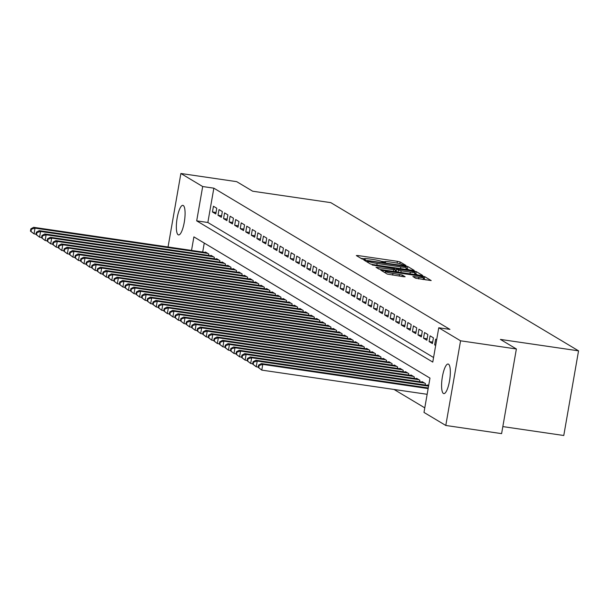<?xml version="1.0" encoding="UTF-8"?>
<svg xmlns="http://www.w3.org/2000/svg" width="609" height="609" viewBox="0 0 609 609"><rect width="100%" height="100%" fill="white"/><g stroke="black" fill="none" stroke-linecap="round" stroke-linejoin="round"><path stroke-width="0.91" d="M404.772 265.425L405.929 265.425L400.136 261.961L397.395 261.314L357.947 255.544L356.303 255.552L362.096 259.015L365.21 259.51L364.418 259.015A7.331 0.754 9.9 0 1 364.205 258.779A7.331 0.754 9.9 0 1 369.686 258.992L372.967 259.48A7.331 0.754 9.9 0 1 381.729 261.543L384.393 262.449L385.588 262.494L384.797 261.992A7.331 0.754 9.9 0 1 384.583 261.763A7.331 0.754 9.9 0 1 390.064 261.977L393.353 262.456A7.331 0.754 9.9 0 1 402.107 264.527L404.772 265.425M443.405 393.46A14.943 3.844 98.3 0 1 442.271 377.473A14.943 3.844 98.3 0 1 448.117 364.03A14.943 3.844 98.3 0 1 448.513 364.174A14.943 3.844 98.3 0 1 449.648 380.161A14.943 3.844 98.3 0 1 443.794 393.604A14.943 3.844 98.3 0 1 443.405 393.46M178.155 234.785A14.943 3.844 98.3 0 1 177.029 218.798A14.943 3.844 98.3 0 1 182.875 205.355A14.943 3.844 98.3 0 1 183.271 205.499A14.943 3.844 98.3 0 1 184.398 221.486A14.943 3.844 98.3 0 1 178.551 234.929A14.943 3.844 98.3 0 1 178.155 234.785M415.681 278.244L431.195 280.574L424.694 276.653L421.961 276.006L380.8 270.168L387.301 274.088L403.409 276.692L405.122 276.76L402.298 275.04L392.934 273.426A6.128 0.632 9.9 0 1 385.436 271.5A6.128 0.632 9.9 0 1 390.019 271.675L415.985 275.474A6.128 0.632 9.9 0 1 423.483 277.407A6.128 0.632 9.9 0 1 418.901 277.224L412.864 276.524L415.681 278.244M168.054 246.98L180.881 173.496L236.695 181.657L252.666 191.211L330.801 202.645L578.55 350.845L500.408 339.419L516.379 348.972L460.564 340.804L445.788 425.463L423.986 412.422L429.977 378.098L193.898 236.878L191.53 250.413M180.881 173.496L202.683 186.537L196.692 220.861L432.771 362.081L438.762 327.764L460.564 340.804M438.762 327.764L449.929 329.393L213.843 188.173L202.683 186.537M412.529 270.366L414.173 270.358L407.741 266.506L405 265.859L363.847 260.028L370.348 263.948L373.081 264.595L412.529 270.366M416.213 271.584L422.654 275.428L421.002 275.435L381.561 269.665L378.821 269.018L376.004 267.298L393.711 269.703L395.424 269.772L393.536 268.607L372.183 265.022L413.481 270.936L416.213 271.584L415.818 273.867L417.607 274.941M216.781 208.248L213.447 206.253L212.45 211.97L215.784 213.965L216.781 208.248M222.338 211.574L219.004 209.58L218.007 215.297L221.341 217.291L222.338 211.574M227.888 214.893L224.561 212.899L223.564 218.623L226.891 220.61L227.888 214.893M233.445 218.22L230.111 216.225L229.113 221.942L232.448 223.937L233.445 218.22M239.002 221.539L235.668 219.544L234.671 225.269L238.005 227.256L239.002 221.539M244.559 224.866L241.225 222.871L240.228 228.588L243.554 230.583L244.559 224.866M250.109 228.185L246.774 226.19L245.777 231.915L249.111 233.902L250.109 228.185M255.666 231.511L252.332 229.517L251.334 235.234L254.669 237.228L255.666 231.511M261.223 234.83L257.889 232.836L256.891 238.561L260.226 240.555L261.223 234.83M266.772 238.157L263.446 236.163L262.441 241.88L265.775 243.874L266.772 238.157M272.33 241.476L268.995 239.482L267.998 245.206L271.332 247.201L272.33 241.476M277.887 244.803L274.552 242.808L273.555 248.525L276.889 250.52L277.887 244.803M283.444 248.122L280.11 246.127L279.112 251.852L282.439 253.846L283.444 248.122M288.993 251.448L285.659 249.454L284.662 255.171L287.996 257.165L288.993 251.448M294.55 254.768L291.216 252.773L290.219 258.498L293.553 260.492L294.55 254.768M300.108 258.094L296.773 256.1L295.776 261.817L299.11 263.811L300.108 258.094M305.657 261.413L302.33 259.419L301.326 265.143L304.66 267.138L305.657 261.413M311.214 264.74L307.88 262.745L306.883 268.462L310.217 270.457L311.214 264.74M316.771 268.059L313.437 266.064L312.44 271.789L315.774 273.784L316.771 268.059M322.321 271.386L318.994 269.391L317.997 275.108L321.324 277.103L322.321 271.386M327.878 274.705L324.544 272.71L323.546 278.435L326.881 280.429L327.878 274.705M333.435 278.031L330.101 276.037L329.104 281.754L332.438 283.748L333.435 278.031M338.992 281.35L335.658 279.356L334.661 285.081L337.987 287.075L338.992 281.35M344.542 284.677L341.207 282.683L340.21 288.4L343.545 290.394L344.542 284.677M350.099 287.996L346.765 286.002L345.767 291.726L349.102 293.721L350.099 287.996M355.656 291.323L352.322 289.328L351.324 295.045L354.659 297.04L355.656 291.323M361.206 294.642L357.879 292.647L356.874 298.372L360.208 300.366L361.206 294.642M366.763 297.968L363.428 295.974L362.431 301.691L365.765 303.685L366.763 297.968M372.32 301.288L368.985 299.301L367.988 305.018L371.323 307.012L372.32 301.288M377.877 304.614L374.543 302.62L373.545 308.337L376.872 310.331L377.877 304.614M383.426 307.933L380.092 305.946L379.095 311.663L382.429 313.658L383.426 307.933M388.984 311.26L385.649 309.265L384.652 314.982L387.986 316.977L388.984 311.26M394.541 314.579L391.206 312.592L390.209 318.309L393.543 320.304L394.541 314.579M400.09 317.906L396.764 315.911L395.759 321.628L399.093 323.623L400.09 317.906M405.647 321.232L402.313 319.238L401.316 324.955L404.65 326.949L405.647 321.232M411.204 324.551L407.87 322.557L406.873 328.281L410.207 330.268L411.204 324.551M416.754 327.878L413.427 325.884L412.43 331.601L415.757 333.595L416.754 327.878M422.311 331.197L418.977 329.203L417.98 334.927L421.314 336.914L422.311 331.197M427.868 334.524L424.534 332.529L423.537 338.246L426.871 340.241L427.868 334.524M433.425 337.843L430.091 335.848L429.094 341.573L432.42 343.56L433.425 337.843M436.668 339.784L435.641 339.175L434.643 344.892L435.671 345.501M213.843 188.173L207.852 222.491L433.57 357.513M394.038 389.456L424.785 407.855M204.259 243.075L202.698 252.05M205.385 252.446L205.461 252.012L208.796 254.006L208.552 255.415M210.942 255.765L211.018 255.338L214.353 257.333L214.102 258.741M216.499 259.091L216.576 258.658L219.902 260.652L219.659 262.06M222.049 262.41L222.125 261.984L225.459 263.979L225.216 265.387M227.606 265.737L227.682 265.303L231.017 267.298L230.765 268.706M233.163 269.056L233.239 268.63L236.566 270.624L236.322 272.033M238.72 272.383L238.789 271.957L242.123 273.943L241.88 275.352M244.27 275.702L244.346 275.276L247.68 277.27L247.437 278.678M249.827 279.029L249.903 278.602L253.237 280.589L252.986 281.997M255.384 282.348L255.453 281.921L258.787 283.916L258.543 285.324M260.934 285.674L261.01 285.248L264.344 287.235L264.1 288.643M266.491 288.993L266.567 288.567L269.901 290.562L269.65 291.97M272.048 292.32L272.124 291.894L275.451 293.888L275.207 295.289M277.597 295.639L277.674 295.213L281.008 297.207L280.764 298.616M283.155 298.966L283.231 298.539L286.565 300.534L286.321 301.935M288.712 302.285L288.788 301.858L292.122 303.853L291.871 305.261M294.269 305.611L294.337 305.185L297.672 307.18L297.428 308.58M299.818 308.93L299.894 308.504L303.229 310.499L302.985 311.907M305.375 312.257L305.452 311.831L308.786 313.825L308.535 315.234M310.933 315.576L311.009 315.15L314.335 317.144L314.092 318.553M316.482 318.903L316.558 318.477L319.892 320.471L319.649 321.879M322.039 322.23L322.115 321.796L325.45 323.79L325.198 325.198M327.596 325.549L327.672 325.122L330.999 327.117L330.756 328.525M333.153 328.875L333.222 328.441L336.556 330.436L336.313 331.844M338.703 332.194L338.779 331.768L342.113 333.762L341.87 335.171M344.26 335.521L344.336 335.087L347.67 337.082L347.419 338.49M349.817 338.84L349.886 338.414L353.22 340.408L352.976 341.816M355.367 342.167L355.443 341.733L358.777 343.727L358.534 345.136M360.924 345.486L361 345.059L364.334 347.054L364.083 348.462M366.481 348.812L366.557 348.378L369.884 350.373L369.64 351.781M372.03 352.131L372.107 351.705L375.441 353.7L375.197 355.108M377.588 355.458L377.664 355.024L380.998 357.019L380.754 358.427M383.145 358.777L383.221 358.351L386.555 360.345L386.304 361.754M388.702 362.104L388.77 361.67L392.105 363.664L391.861 365.073M394.251 365.423L394.327 364.997L397.662 366.991L397.418 368.399M399.809 368.749L399.885 368.316L403.219 370.31L402.968 371.718M405.366 372.069L405.442 371.642L408.768 373.637L408.525 375.045M410.915 375.395L410.991 374.961L414.326 376.956L414.082 378.364M416.472 378.714L416.548 378.288L419.883 380.282L419.631 381.691M422.029 382.041L422.106 381.615L425.432 383.601L425.189 385.01M427.587 385.36L427.655 384.934L428.683 385.543M502.836 426.589L563.774 435.504L578.55 350.845M516.379 348.972L501.603 433.631L445.788 425.463M207.852 222.491L196.692 220.861M212.45 211.97L216.043 212.495M218.007 215.297L221.592 215.822M223.564 218.623L227.149 219.141M229.113 221.942L232.707 222.468M234.671 225.269L238.256 225.794M240.228 228.588L243.813 229.113M245.777 231.915L249.37 232.44M251.334 235.234L254.927 235.759M256.891 238.561L260.477 239.086M262.441 241.88L266.034 242.405M267.998 245.206L271.591 245.732M273.555 248.525L277.141 249.051M279.112 251.852L282.698 252.377M284.662 255.171L288.255 255.696M290.219 258.498L293.804 259.023M295.776 261.817L299.362 262.342M301.326 265.143L304.919 265.669M306.883 268.462L310.476 268.988M312.44 271.789L316.025 272.314M317.997 275.108L321.582 275.633M323.546 278.435L327.14 278.96M329.104 281.754L332.689 282.279M334.661 285.081L338.246 285.606M340.21 288.4L343.803 288.925M345.767 291.726L349.36 292.251M351.324 295.045L354.91 295.571M356.874 298.372L360.467 298.897M362.431 301.691L366.024 302.216M367.988 305.018L371.574 305.543M373.545 308.337L377.131 308.862M379.095 311.663L382.688 312.189M384.652 314.982L388.238 315.508M390.209 318.309L393.795 318.834M395.759 321.628L399.352 322.153M401.316 324.955L404.909 325.48M406.873 328.281L410.458 328.799M412.43 331.601L416.016 332.126M417.98 334.927L421.573 335.452M423.537 338.246L427.122 338.771M429.094 341.573L432.679 342.098M434.643 344.892L435.747 345.052M384.576 261.786L381.15 261.284M364.197 258.802L360.954 258.33M409.126 269.863L406.051 268.417M405.267 266.422L368.734 260.903L367.531 260.858L368.369 261.375A7.331 0.754 9.9 0 0 377.123 263.446L400.791 266.909A7.331 0.754 9.9 0 0 406.272 267.13A7.331 0.754 9.9 0 0 406.058 266.894L405.267 266.422M395.279 270.617L396.223 270.754M410.314 272.132A6.128 0.632 9.9 0 0 414.896 272.314A6.128 0.632 9.9 0 0 407.398 270.388L396.535 268.98L398.431 270.152L401.164 270.799L410.314 272.132L410.017 273.829M396.223 271.226L396.604 269.056M397.228 271.957L396.2 271.348M415.818 273.867L414.683 273.517M426.087 280.011L423.27 278.618M206.436 252.598L33.632 227.317L35.025 228.147L34.028 233.871L36.06 234.168M31.006 231.481L34.028 233.871L30.45 231.146L31.006 231.481L31.402 229.19L30.846 228.862L30.45 231.146M31.402 229.19L35.025 228.147L207.821 253.428M30.846 228.862L33.632 227.317M211.993 255.917L39.189 230.644L40.575 231.473L39.577 237.19L41.61 237.487M36.563 234.8L39.577 237.19L36.007 234.473L36.563 234.8L36.959 232.516L36.403 232.181L36.007 234.473M36.959 232.516L40.575 231.473L213.378 256.747M36.403 232.181L39.189 230.644M217.542 259.244L44.746 233.963L46.132 234.792L45.135 240.517L47.167 240.814M42.112 238.127L45.135 240.517L41.557 237.792L42.112 238.127L42.516 235.835L41.96 235.508L41.557 237.792M42.516 235.835L46.132 234.792L218.936 260.073M41.96 235.508L44.746 233.963M223.1 262.563L50.296 237.289L51.689 238.119L50.692 243.836L52.724 244.133M47.669 241.446L50.692 243.836L47.114 241.118L47.669 241.446L48.073 239.162L47.517 238.827L47.114 241.118M48.073 239.162L51.689 238.119L224.485 263.392M47.517 238.827L50.296 237.289M228.657 265.889L55.853 240.608L57.246 241.438L56.241 247.163L58.274 247.46M53.227 244.772L56.241 247.163L52.671 244.437L53.227 244.772L53.622 242.481L53.067 242.154L52.671 244.437M53.622 242.481L57.246 241.438L230.042 266.719M53.067 242.154L55.853 240.608M234.206 269.208L61.41 243.935L62.796 244.765L61.798 250.482L63.831 250.779M58.776 248.091L61.798 250.482L58.228 247.764L58.776 248.091L59.18 245.808L58.624 245.473L58.228 247.764M59.18 245.808L62.796 244.765L235.599 270.046M58.624 245.473L61.41 243.935M239.763 272.535L66.967 247.254L68.353 248.091L67.355 253.808L69.388 254.105M64.333 251.418L67.355 253.808L63.778 251.083L64.333 251.418L64.737 249.127L64.181 248.799L63.778 251.083M64.737 249.127L68.353 248.091L241.149 273.365M64.181 248.799L66.967 247.254M245.32 275.854L72.517 250.581L73.91 251.41L72.913 257.127L74.945 257.432M69.89 254.745L72.913 257.127L69.335 254.41L69.89 254.745L70.286 252.453L69.73 252.118L69.335 254.41M70.286 252.453L73.91 251.41L246.706 276.692M69.73 252.118L72.517 250.581M250.87 279.181L78.074 253.9L79.459 254.737L78.462 260.454L80.495 260.751M75.447 258.064L78.462 260.454L74.892 257.729L75.447 258.064L75.843 255.772L75.288 255.445L74.892 257.729M75.843 255.772L79.459 254.737L252.263 280.011M75.288 255.445L78.074 253.9M256.427 282.5L83.631 257.226L85.016 258.056L84.019 263.773L86.052 264.078M80.997 261.39L84.019 263.773L80.441 261.055L80.997 261.39L81.4 259.099L80.845 258.764L80.441 261.055M81.4 259.099L85.016 258.056L257.82 283.337M80.845 258.764L83.631 257.226M261.984 285.827L89.18 260.545L90.574 261.383L89.576 267.1L91.609 267.397M86.554 264.709L89.576 267.1L85.998 264.375L86.554 264.709L86.95 262.418L86.402 262.091L85.998 264.375M86.95 262.418L90.574 261.383L263.37 286.656M86.402 262.091L89.18 260.545M267.541 289.146L94.738 263.872L96.131 264.702L95.126 270.426L97.158 270.723M92.111 268.036L95.126 270.426L91.556 267.701L92.111 268.036L92.507 265.745L91.951 265.41L91.556 267.701M92.507 265.745L96.131 264.702L268.927 289.983M91.951 265.41L94.738 263.872M273.091 292.472L100.295 267.191L101.68 268.029L100.683 273.745L102.715 274.042M97.661 271.355L100.683 273.745L97.105 271.02L97.661 271.355L98.064 269.071L97.509 268.736L97.105 271.02M98.064 269.071L101.68 268.029L274.484 293.302M97.509 268.736L100.295 267.191M278.648 295.799L105.852 270.518L107.237 271.348L106.24 277.072L108.273 277.369M103.218 274.682L106.24 277.072L102.662 274.347L103.218 274.682L103.621 272.39L103.066 272.056L102.662 274.347M103.621 272.39L107.237 271.348L280.033 296.629M103.066 272.056L105.852 270.518M284.205 299.118L111.401 273.844L112.794 274.674L111.79 280.391L113.83 280.688M108.775 278.001L111.79 280.391L108.219 277.666L108.775 278.001L109.171 275.717L108.615 275.382L108.219 277.666M109.171 275.717L112.794 274.674L285.591 299.948M108.615 275.382L111.401 273.844M289.755 302.445L116.958 277.164L118.344 277.993L117.347 283.718L119.379 284.015M114.332 281.328L117.347 283.718L113.776 280.993L114.332 281.328L114.728 279.036L114.172 278.701L113.776 280.993M114.728 279.036L118.344 277.993L291.148 303.274M114.172 278.701L116.958 277.164M295.312 305.764L122.516 280.49L123.901 281.32L122.904 287.037L124.936 287.334M119.882 284.647L122.904 287.037L119.326 284.312L119.882 284.647L120.285 282.363L119.729 282.028L119.326 284.312M120.285 282.363L123.901 281.32L296.705 306.593M119.729 282.028L122.516 280.49M300.869 309.09L128.065 283.809L129.458 284.639L128.461 290.364L130.493 290.66M125.439 287.973L128.461 290.364L124.883 287.638L125.439 287.973L125.835 285.682L125.279 285.347L124.883 287.638M125.835 285.682L129.458 284.639L302.254 309.92M125.279 285.347L128.065 283.809M306.426 312.409L133.622 287.136L135.008 287.966L134.01 293.683L136.043 293.98M130.996 291.292L134.01 293.683L130.44 290.965L130.996 291.292L131.392 289.009L130.836 288.674L130.44 290.965M131.392 289.009L135.008 287.966L307.811 313.239M130.836 288.674L133.622 287.136M311.975 315.736L139.179 290.455L140.565 291.285L139.568 297.009L141.6 297.306M136.545 294.619L139.568 297.009L135.99 294.284L136.545 294.619L136.949 292.328L136.393 291.993L135.99 294.284M136.949 292.328L140.565 291.285L313.369 316.566M136.393 291.993L139.179 290.455M317.533 319.055L144.729 293.782L146.122 294.611L145.125 300.328L147.157 300.625M142.103 297.938L145.125 300.328L141.547 297.611L142.103 297.938L142.506 295.654L141.95 295.319L141.547 297.611M142.506 295.654L146.122 294.611L318.918 319.885M141.95 295.319L144.729 293.782M323.09 322.382L150.286 297.101L151.679 297.93L150.674 303.655L152.707 303.952M147.66 301.265L150.674 303.655L147.104 300.93L147.66 301.265L148.056 298.973L147.5 298.646L147.104 300.93M148.056 298.973L151.679 297.93L324.475 323.212M147.5 298.646L150.286 297.101M328.639 325.701L155.843 300.427L157.229 301.257L156.231 306.974L158.264 307.271M153.209 304.584L156.231 306.974L152.661 304.256L153.209 304.584L153.613 302.3L153.057 301.965L152.661 304.256M153.613 302.3L157.229 301.257L330.032 326.531M153.057 301.965L155.843 300.427M334.196 329.027L161.4 303.746L162.786 304.576L161.788 310.301L163.821 310.598M158.766 307.91L161.788 310.301L158.211 307.575L158.766 307.91L159.17 305.619L158.614 305.292L158.211 307.575M159.17 305.619L162.786 304.576L335.582 329.857M158.614 305.292L161.4 303.746M339.753 332.347L166.95 307.073L168.343 307.903L167.346 313.62L169.378 313.917M164.323 311.229L167.346 313.62L163.768 310.902L164.323 311.229L164.719 308.946L164.164 308.611L163.768 310.902M164.719 308.946L168.343 307.903L341.139 333.176M164.164 308.611L166.95 307.073M345.303 335.673L172.507 310.392L173.892 311.222L172.895 316.946L174.928 317.243M169.881 314.556L172.895 316.946L169.325 314.221L169.881 314.556L170.276 312.265L169.721 311.937L169.325 314.221M170.276 312.265L173.892 311.222L346.696 336.503M169.721 311.937L172.507 310.392M350.86 338.992L178.064 313.719L179.449 314.548L178.452 320.265L180.485 320.562M175.43 317.875L178.452 320.265L174.874 317.548L175.43 317.875L175.834 315.591L175.278 315.256L174.874 317.548M175.834 315.591L179.449 314.548L352.253 339.822M175.278 315.256L178.064 313.719M356.417 342.319L183.613 317.038L185.007 317.868L184.009 323.592L186.042 323.889M180.987 321.202L184.009 323.592L180.431 320.867L180.987 321.202L181.383 318.91L180.835 318.583L180.431 320.867M181.383 318.91L185.007 317.868L357.803 343.149M180.835 318.583L183.613 317.038M361.974 345.638L189.171 320.364L190.564 321.194L189.559 326.911L191.591 327.208M186.544 324.521L189.559 326.911L185.989 324.194L186.544 324.521L186.94 322.237L186.384 321.902L185.989 324.194M186.94 322.237L190.564 321.194L363.36 346.468M186.384 321.902L189.171 320.364M367.524 348.965L194.728 323.683L196.113 324.513L195.116 330.238L197.149 330.535M192.094 327.848L195.116 330.238L191.538 327.513L192.094 327.848L192.497 325.556L191.942 325.229L191.538 327.513M192.497 325.556L196.113 324.513L368.917 349.794M191.942 325.229L194.728 323.683M373.081 352.284L200.285 327.01L201.67 327.84L200.673 333.557L202.706 333.854M197.651 331.167L200.673 333.557L197.095 330.839L197.651 331.167L198.054 328.883L197.499 328.548L197.095 330.839M198.054 328.883L201.67 327.84L374.466 353.113M197.499 328.548L200.285 327.01M378.638 355.61L205.834 330.329L207.227 331.159L206.223 336.884L208.263 337.18M203.208 334.493L206.223 336.884L202.652 334.158L203.208 334.493L203.604 332.202L203.048 331.875L202.652 334.158M203.604 332.202L207.227 331.159L380.024 356.44M203.048 331.875L205.834 330.329M384.188 358.929L211.392 333.656L212.777 334.486L211.78 340.203L213.812 340.5M208.765 337.812L211.78 340.203L208.209 337.485L208.765 337.812L209.161 335.529L208.605 335.194L208.209 337.485M209.161 335.529L212.777 334.486L385.581 359.759M208.605 335.194L211.392 333.656M389.745 362.256L216.949 336.975L218.334 337.805L217.337 343.529L219.369 343.826M214.315 341.139L217.337 343.529L213.759 340.804L214.315 341.139L214.718 338.848L214.162 338.52L213.759 340.804M214.718 338.848L218.334 337.805L391.138 363.086M214.162 338.52L216.949 336.975M395.302 365.575L222.498 340.302L223.891 341.131L222.894 346.848L224.927 347.145M219.872 344.458L222.894 346.848L219.316 344.131L219.872 344.458L220.268 342.174L219.712 341.839L219.316 344.131M220.268 342.174L223.891 341.131L396.687 366.405M219.712 341.839L222.498 340.302M400.859 368.902L228.055 343.621L229.441 344.45L228.444 350.175L230.476 350.472M225.429 347.785L228.444 350.175L224.873 347.45L225.429 347.785L225.825 345.493L225.269 345.166L224.873 347.45M225.825 345.493L229.441 344.45L402.244 369.732M225.269 345.166L228.055 343.621M406.409 372.221L233.612 346.947L234.998 347.777L234.001 353.494L236.033 353.791M230.978 351.104L234.001 353.494L230.423 350.776L230.978 351.104L231.382 348.82L230.826 348.485L230.423 350.776M231.382 348.82L234.998 347.777L407.802 373.051M230.826 348.485L233.612 346.947M411.966 375.547L239.162 350.266L240.555 351.096L239.558 356.821L241.59 357.118M236.536 354.43L239.558 356.821L235.98 354.095L236.536 354.43L236.939 352.139L236.383 351.812L235.98 354.095M236.939 352.139L240.555 351.096L413.351 376.377M236.383 351.812L239.162 350.266M417.523 378.867L244.719 353.593L246.112 354.423L245.107 360.14L247.14 360.437M242.093 357.749L245.107 360.14L241.537 357.422L242.093 357.749L242.489 355.466L241.933 355.131L241.537 357.422M242.489 355.466L246.112 354.423L418.908 379.704M241.933 355.131L244.719 353.593M423.072 382.193L250.276 356.912L251.662 357.749L250.664 363.466L252.697 363.763M247.642 361.076L250.664 363.466L247.094 360.741L247.642 361.076L248.046 358.785L247.49 358.457L247.094 360.741M248.046 358.785L251.662 357.749L424.465 383.023M247.49 358.457L250.276 356.912M428.629 385.512L255.833 360.239L257.219 361.068L256.222 366.785L258.254 367.09M253.199 364.403L256.222 366.785L252.644 364.068L253.199 364.403L253.603 362.111L253.047 361.776L252.644 364.068M253.603 362.111L257.219 361.068L428.576 386.136M253.047 361.776L255.833 360.239M428.256 387.971L261.383 363.558L262.776 364.395L261.779 370.112L427.153 394.305M258.756 367.722L261.779 370.112L258.201 367.387L258.756 367.722L259.152 365.43L258.597 365.103L258.201 367.387M259.152 365.43L262.776 364.395L428.15 388.58M258.597 365.103L261.383 363.558M384.713 262.487L384.797 261.992M364.327 259.51L364.418 259.015M357.795 256.442L357.947 255.544M397.083 263.111L397.395 261.314M399.824 263.735L400.136 261.961M365.4 260.987L365.56 260.089M404.924 266.293L405 265.859M407.337 268.797L407.741 266.506M367.356 262.159L367.577 260.903M368.148 262.631L368.369 261.375M376.834 265.143L377.123 263.446M400.501 268.607L400.791 266.909M377.557 268.264L377.717 267.366M393.414 271.401L393.711 269.703M413.359 271.614L413.481 270.936M398.088 272.086L398.431 270.152M400.867 272.489L401.164 270.799M414.417 277.483L414.577 276.593M418.604 278.914L418.901 277.224M392.638 275.116L392.934 273.426M399.268 276.09L399.565 274.393M402.047 276.494L402.298 275.04M382.361 271.134L382.513 270.236M421.847 276.669L421.961 276.006M424.298 278.945L424.694 276.653M384.462 262.456L384.583 261.763M364.083 259.48L364.205 258.779M367.311 262.129L367.531 260.858M405.876 269.391L406.272 267.13M395.096 271.644L395.424 269.772M414.516 274.484L414.896 272.314M396.132 271.271L396.535 268.98M423.103 279.577L423.483 277.407M385.2 272.832L385.436 271.5"/></g></svg>
